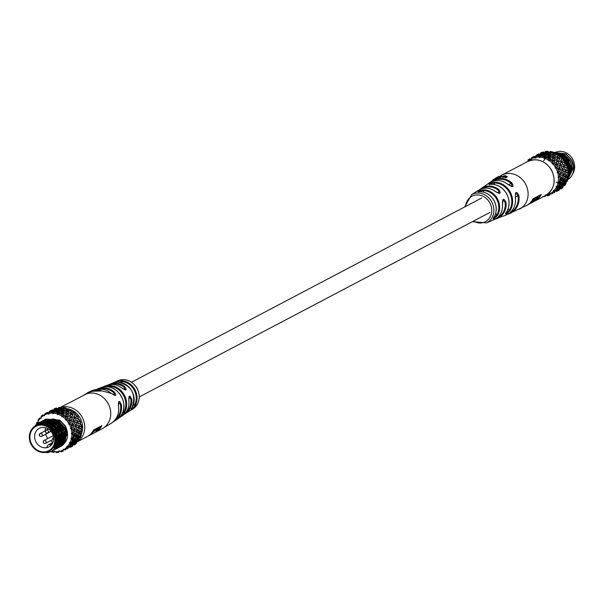 <?xml version="1.0" encoding="UTF-8"?>
<svg xmlns="http://www.w3.org/2000/svg" width="604" height="604" viewBox="0 0 604 604"><rect width="100%" height="100%" fill="white"/><g stroke="black" fill="none" stroke-linecap="round" stroke-linejoin="round"><path stroke-width="0.91" d="M90.479 391.86L60.415 407.36M90.653 391.785L91.551 391.483M93.643 390.939L92.487 391.452A19.041 16.791 -117.7 0 0 91.634 391.626L91.385 391.181A19.041 16.791 -117.7 0 1 92.238 391.007L95.379 389.648A18.784 16.572 -117.7 0 0 94.526 389.822L92.427 390.478A18.784 16.572 -117.7 0 0 92.133 390.592A18.784 16.572 -117.7 0 0 91.793 390.743M94.481 390.577L95.628 390.093L95.379 389.648M96.202 389.663L97.833 389.55L99.539 390.327L93.529 390.75L100.634 390.561L98.346 389.414L96.353 389.542L96.459 390.109L98.09 389.995L99.796 390.773M93.529 390.75L93.786 391.196L100.883 391.007L100.951 390.343M121.751 387.964L125.353 389.942L123.941 387.126L124.522 386.484C127.459 390.592 126.508 391.082 121.683 387.972L121.751 387.964C116.934 384.438 111.989 383.563 106.893 385.344L97.954 388.787A18.218 16.066 62.3 0 1 114.209 391.875C116.995 396.058 116.036 396.564 111.325 393.385L111.4 393.453M117.735 382.083L117.644 382.083C113.975 382.204 115.1 381.736 121.004 380.686L121.404 382.551M105.27 386.756L105.187 386.764C101.638 387.058 102.778 386.636 108.622 385.488L108.841 386.998M84.394 394.744A19.177 16.912 -117.7 0 1 107.988 403.291A19.177 16.912 -117.7 0 1 102.25 428.681L95.296 432.343A19.177 16.912 62.3 0 0 101.85 425.624L93.695 429.912A19.177 16.912 -117.7 0 1 87.142 436.632L78.271 441.298M95.296 432.343A19.177 16.912 62.3 0 1 94.594 432.683M108.622 385.488A17.456 15.394 62.3 0 1 124.175 394.835A17.456 15.394 62.3 0 1 124.19 413.106C120.181 417.515 119.192 418.21 121.215 415.205A17.878 15.772 -117.7 0 0 121.298 396.33A17.878 15.772 -117.7 0 0 105.187 386.764M121.004 380.686A16.097 14.194 62.3 0 1 134.752 389.323A16.097 14.194 62.3 0 1 135.077 405.661C131.128 410.169 130.117 410.826 132.042 407.64A16.391 14.458 -117.7 0 0 131.778 390.871A16.391 14.458 -117.7 0 0 117.644 382.083M118.475 406.069C118.218 400.444 119.177 399.946 121.359 404.574L120.506 404.756L118.633 402.083L118.475 406.069A18.596 16.399 -117.7 0 1 111.687 422.989L102.25 428.681M128.848 400.694C128.705 395.001 129.656 394.51 131.702 399.221L130.841 399.38L129.075 396.647L128.848 400.694A17.101 15.085 -117.7 0 1 122.733 415.461L114.835 420.875A18.218 16.066 62.3 0 1 113.22 421.826L114.835 420.875A18.218 16.066 62.3 0 0 121.359 404.574M111.325 393.385A18.596 16.399 -117.7 0 0 96.542 389.512L111.393 393.378L114.911 395.378L113.605 392.509L114.209 391.875M135.077 405.661L134.299 405.443A15.455 13.635 -117.7 0 0 133.99 389.746A15.455 13.635 -117.7 0 0 120.785 381.456M124.19 413.106L123.42 412.872A16.814 14.828 -117.7 0 0 123.405 395.265A16.814 14.828 -117.7 0 0 108.418 386.258M118.46 405.986L118.52 406.016C119.388 413.423 117.116 419.078 111.687 422.989M100.966 426.084A19.177 16.912 62.3 0 1 98.965 428.742M92.276 432.215A19.177 16.912 -117.7 0 0 93.25 431.037L98.656 428.198L98.973 428.749L93.567 431.596L93.25 431.037M91.129 434.518A19.177 16.912 -117.7 0 0 91.74 434.216A19.177 16.912 -117.7 0 0 93.039 433.438L91.838 434.072A19.177 16.912 62.3 0 1 90.532 434.85L88.516 435.907A19.177 16.912 -117.7 0 0 93.567 431.596M87.814 436.254A19.177 16.912 -117.7 0 0 88.516 435.907M98.973 428.749A19.177 16.912 62.3 0 1 93.922 433.068L91.74 434.216M98.09 389.995L97.833 389.55M95.326 391.166L95.077 390.72M100.883 391.007L100.634 390.561L100.951 390.131L101.2 390.577M92.487 391.452L92.238 391.007M91.204 391.596L90.947 391.15L92.714 390.592A18.943 16.708 -117.7 0 0 92.714 390.592L91.385 391.181M90.23 391.415L92.133 390.592M90.404 391.339L90.947 391.15M88.569 392.706L88.358 392.328A18.966 16.731 -117.7 0 0 87.905 392.6M88.358 392.328L90.479 391.415M87.263 393.31L87.799 392.57L88.018 392.962M86.568 393.544L87.15 393.287M40.498 424.484L44.364 424.189A13.741 12.118 62.3 0 1 54.783 431.483A13.741 12.118 62.3 0 1 52.556 448.41M54.994 443.638A12.465 10.993 -117.7 0 0 54.337 431.762A12.465 10.993 -117.7 0 0 45.3 425.208M60.355 446.643A15.598 13.756 62.3 0 0 61.125 446.273A15.598 13.756 62.3 0 0 61.517 446.054L61.336 446.152C68.018 441.245 69.332 434.487 65.277 425.888L59.743 420.074L45.761 419.108L45.104 419.478M60.189 446.741L61.17 446.235L67.452 433.627L65.111 425.979L59.577 420.158L45.021 419.523M59.532 447.111L66.289 434.246L63.949 426.59L58.407 420.777L44.424 419.81L43.775 420.18M58.86 447.443L59.841 446.937L66.123 434.329L63.782 426.681L58.241 420.86L44.258 419.901L43.141 420.595M54.662 448.976L55.341 448.84M55.44 448.825L56.089 448.651M56.187 448.621L57.44 448.183M56.904 448.379L58.505 447.639L64.787 435.031L62.446 427.375L56.912 421.562L42.355 420.92M57.606 448.093L58.671 447.556L64.953 434.94L62.612 427.292L57.078 421.471L43.095 420.512L42.439 420.882M54.594 449.044L55.274 448.908M55.364 448.885L56.013 448.712M56.112 448.681L56.738 448.47M54.103 449.527L54.76 449.353M54.851 449.323L55.485 449.119M55.576 449.082L56.187 448.832M56.278 448.795L57.342 448.251L63.624 435.643L61.283 427.994L55.742 422.173L41.759 421.214L41.11 421.584M54.035 449.587L54.685 449.414M54.775 449.384L55.409 449.172M55.492 449.134L56.104 448.885M56.195 448.848L57.176 448.342L63.458 435.733L61.117 428.077L55.576 422.264L41.593 421.305L40.476 421.992M53.514 450.025L54.149 449.814M54.239 449.784L54.858 449.535M54.941 449.497L56.006 448.953L62.288 436.345L59.947 428.697L54.413 422.876L40.43 421.917L39.773 422.287M53.446 450.086L54.073 449.874M54.164 449.837L54.775 449.587M54.858 449.55L55.84 449.044L62.121 436.435L59.781 428.78L54.247 422.966L39.69 422.324M52.91 450.486L54.503 449.746L60.785 437.137L58.445 429.482L52.91 423.668L38.928 422.702L34.798 426.303M53.605 450.199L54.67 449.655L60.959 437.047L58.618 429.391L53.076 423.578L39.094 422.619L38.437 422.989M52.827 450.539L53.439 450.29M52.276 450.901L53.341 450.358L59.622 437.749L57.282 430.093L51.748 424.28L37.758 423.321L32.835 427.934M52.193 450.946L53.175 450.448L59.456 437.84L57.116 430.184L51.582 424.37L37.591 423.404L32.503 428.289M44.938 419.569L44.379 419.923M44.303 419.976L43.767 420.369M43.692 420.429L43.171 420.86M43.103 420.92L42.597 421.388M42.529 421.456L42.053 421.962M41.986 422.037L40.264 424.491M43.058 420.648L42.522 421.041M42.446 421.101L41.933 421.539M41.857 421.6L41.366 422.075M41.299 422.143L39.403 424.582M43.609 420.271L43.05 420.626M42.975 420.678L42.431 421.071M42.355 421.131L41.842 421.562M41.767 421.622L41.268 422.09M41.2 422.158L39.275 424.604M42.355 420.935L41.804 421.298M41.729 421.35L41.193 421.743M41.117 421.803L40.604 422.241M40.528 422.302L38.399 424.771M42.272 420.973L41.714 421.328M41.638 421.381L41.102 421.773M41.027 421.834L40.506 422.264M40.43 422.324L38.271 424.801M40.944 421.675L39.856 422.445M39.781 422.506L37.342 425.073M40.302 422.083L39.766 422.475M39.69 422.536L37.206 425.118M39.69 422.332L39.139 422.694M39.064 422.747L36.187 425.533M39.607 422.37L39.049 422.732M38.973 422.785L36.029 425.609M38.271 423.072L34.602 426.439M60.528 446.507L60.143 446.552M57.35 446.424L56.466 446.439M59.298 445.669L59.743 445.186L59.124 445.178M59.003 445.178L58.173 445.163M58.052 445.163L57.033 445.148M59.29 447.051L59.547 446.62M59.464 446.628L58.83 446.696M58.731 446.703L58.022 446.786M57.916 446.794L57.146 446.877M57.033 446.892L56.18 446.983M47.995 412.66L48.901 412.932M48.033 412.638L48.864 413.045M66.123 408.025L63.428 407.481L63.579 408.281L65.836 407.994A20.77 18.324 -117.7 0 0 63.45 407.519L62.642 408.742L61.102 407.338L58.55 407.541L58.656 407.979L60.906 407.368A20.77 18.324 -117.7 0 0 58.558 407.557L58.165 409.104L56.195 408.085L53.96 409.059L56.127 408.115A20.77 18.324 -117.7 0 0 53.96 408.961L53.937 409.754M49.573 411.264L52.314 409.822L53.794 411.498L51.899 410.146L49.362 411.475L51.899 410.146M53.454 410.32L52.314 409.822M47.459 412.472L48.841 413.091M47.512 412.441L48.765 413.279M56.625 408.614L56.776 408.077L54.013 409.535L56.625 408.614L58.022 410.531L58.656 407.979M58.754 408.44L58.867 409.135L61.525 408.606L61.631 407.685L58.754 408.44L58.022 410.531L58.165 409.104L56.776 408.077M51.831 410.395L53.552 412.253L51.838 410.675L49.083 412.124L51.906 411.09L51.838 410.675M53.711 411.498L54.013 409.535M53.975 409.218L53.741 411.339M44.605 414.193L47.384 412.419L49.083 413.982L47.301 412.562L45.164 413.589A20.77 18.324 62.3 0 1 47.331 412.743L47.301 412.562M48.75 413.332L47.384 412.419M61.525 408.606L62.446 410.796L63.579 408.281M63.677 409.036L63.775 410.124L66.395 409.973L66.538 408.674L63.677 409.036L62.446 410.796L62.642 408.742L61.631 407.685M56.617 409.678L56.595 409.067L54.043 409.889L54.058 410.403L56.617 409.678L57.878 411.905L58.867 409.135M58.943 409.822L58.981 410.697L61.548 410.343L61.517 409.369L58.943 409.822L57.878 411.905L58.022 410.531L56.595 409.067M51.906 411.09L53.303 413.008L54.058 410.403M53.688 411.603L53.303 413.008L51.997 411.483L49.755 412.185A20.77 18.324 62.3 0 1 52.11 411.996L51.997 411.483M54.043 409.889L53.552 412.253M66.538 408.674L67.18 409.648L68.328 408.855L68.395 409.935L70.57 409.965A20.77 18.324 -117.7 0 0 68.328 408.855L70.902 410.063L71.461 411.769L71.174 410.969L68.426 410.977L68.411 412.419L70.895 412.615L71.174 410.969M66.395 409.973L66.78 412.283L68.395 409.935M66.123 408.017L67.18 409.648L66.78 412.283L66.327 411.022L63.82 411.12L63.797 412.351L66.281 412.343L66.327 411.022M61.548 410.343L62.257 412.781L63.775 410.124M63.82 411.12L62.257 412.781L62.446 410.796L61.517 409.369M56.814 411.09L56.693 410.282L54.035 410.924L53.93 411.732L56.814 411.09L57.735 413.279L58.981 410.697M58.965 411.52L58.845 412.721L61.676 412.456L61.6 411.264L58.965 411.52L57.735 413.279L57.878 411.905L56.693 410.282M70.895 412.615L70.713 414.895L71.461 411.769L72.019 411.452L72.842 411.467L72.774 412.834L74.798 413.144A20.77 18.324 -117.7 0 0 72.842 411.467L75.115 413.302L75.334 414.276L75.198 414.956L75.221 414.419L72.669 414.125L72.457 415.877L74.722 416.352L75.183 414.571M72.669 414.125L70.713 414.895L72.774 412.834M66.281 412.343L66.387 414.827L68.411 412.419M68.426 410.977L66.78 412.283L66.387 414.827L66.244 413.566L63.714 413.461L63.48 415.016L66.183 415.099L66.221 414.095M61.676 412.456L62.061 414.767L63.797 412.351M63.714 413.461L62.061 414.767L62.257 412.781L61.6 411.264M74.753 416.239L75.198 414.956L75.832 414.812L76.685 415.182L76.421 416.783L78.226 417.304A20.77 18.324 -117.7 0 0 76.685 415.182L78.49 417.5L78.127 418.995L79.607 419.75L79.079 421.509L80.619 422.166A20.77 18.324 -117.7 0 0 79.607 419.75L80.808 422.362L80.068 423.608L80.498 423.789L78.535 423.125L77.742 425.239L79.381 426.046L80.498 423.789M74.722 416.352L73.99 418.444L76.421 416.783M70.494 415.544L70.713 413.921L68.343 413.71L68.177 415.25L70.494 415.544L70.185 416.994M70.215 417.002L70.713 413.921M72.208 417.402L71.823 419.199L73.899 419.72L74.352 417.87L72.208 417.402L69.996 417.908L72.457 415.877M66.183 415.099L66.085 416.337L64.039 416.096A20.77 18.324 62.3 0 1 66.002 417.772L66.115 416.337M68.343 413.71L66.387 414.827L66.078 416.881M67.958 416.609L67.527 418.466L70.011 418.836L70.29 417.017L67.958 416.609L66.002 417.372L68.177 415.25M77.622 420.935L78.407 418.791L76.119 418.27L75.643 420.248L77.622 420.935L76.383 422.687L79.079 421.509M73.899 419.72L72.835 421.803L75.643 420.248M76.119 418.27L73.99 418.444M70.011 418.836L69.279 420.92L71.823 419.199M79.63 423.495L80.717 423.827L81.397 424.846L80.574 426.688L81.819 427.406A20.77 18.324 -117.7 0 0 81.397 424.846L81.933 427.572L80.868 428.478L81.374 429.066L79.766 428.357L78.611 430.516L79.894 431.331L81.374 429.066M79.381 426.046L77.735 427.345L80.574 426.688M76.263 424.597L77.018 422.589L75.153 421.947L74.481 423.925L76.263 424.597L74.7 426.258L77.742 425.239M78.535 423.125L76.383 422.687M72.903 423.412L73.469 421.388L71.4 420.754L70.706 422.845L72.903 423.412L71.672 425.171L74.481 423.925M75.153 421.947L72.835 421.803M79.766 428.357L77.735 427.345L81.465 428.87L81.94 430.139L80.808 431.966L81.736 432.66A20.77 18.324 -117.7 0 0 81.94 430.139L81.797 432.766L80.491 433.272L80.959 434.261L79.713 433.612L78.195 435.718L79.124 436.443L80.959 434.261M79.894 431.331L77.939 432.102L80.808 431.966M77.433 429.844L78.512 427.768L76.972 427.043L75.983 429.104L77.433 429.844L75.477 430.962L78.611 430.516M77.282 427.187L78.512 427.768M74.669 428.523L75.568 426.386L73.824 425.601L72.805 427.836L74.669 428.523L73.016 429.829L75.983 429.104M76.972 427.043L75.508 426.537M79.713 433.612L77.939 432.102L80.981 433.808L81.193 435.257L79.758 436.994L80.385 437.568A20.77 18.324 -117.7 0 0 81.193 435.257L81.336 434.986M79.124 436.443L76.995 436.616L79.758 436.994M77.32 435.091L78.746 433.053L77.546 432.328L76.21 434.389L77.32 435.091L75.115 435.597L78.195 435.718M77.546 432.328L75.477 430.962L77.939 432.102L78.746 433.053M75.183 433.815L76.436 431.656L75.047 430.833L73.673 433.113L75.183 433.815L73.227 434.578L76.21 434.389M73.899 430.237L76.436 431.656M78.392 438.534L76.527 440.482L77.116 441.033L79.29 439.025L76.995 436.616L79.305 438.315L79.215 439.855L77.493 441.418L77.848 441.803A20.77 18.324 -117.7 0 0 79.215 439.855L77.856 441.818L76.353 441.373L76.474 443.034L75.885 442.785L73.711 444.491L74.013 444.771L76.474 443.034M77.116 441.033L74.964 440.595L77.493 441.418M81.329 434.986L80.407 437.628L78.95 437.674L79.29 439.025M75.938 439.991L77.697 438.081L76.829 437.455L75.16 439.41L75.938 439.991L73.62 439.848L76.527 440.482M76.829 437.455L75.115 435.597L76.995 436.616L77.697 438.081M74.405 438.927L76.021 436.858L75.002 436.096L73.265 438.308L74.405 438.927L72.284 439.1L75.16 439.41M75.002 436.096L73.227 434.578L75.115 435.597L76.021 436.858M75.885 442.785L74.964 440.595L76.557 442.075L76.134 443.623L74.307 445.065A20.77 18.324 -117.7 0 0 76.134 443.623L74.307 445.072L72.79 444.174L74.179 444.944M74.013 444.771L71.982 443.766L72.118 446.024L69.581 447.36L72.118 446.024M73.378 444.204L75.432 442.506L74.873 442.075L72.895 443.834L73.378 444.204L71.113 443.427L73.711 444.491M74.873 442.075L73.62 439.848L74.964 440.595L75.432 442.506M72.397 443.51L74.352 441.622L73.673 441.018L71.589 443.079L72.397 443.51L70.245 443.079L72.895 443.834M73.673 441.018L72.284 439.1L73.62 439.848L74.352 441.622M69.989 447.458L72.706 446.016L70.019 447.421M72.873 444.121L72.706 446.016M72.903 444.838L72.88 444.219M72.359 446.077L71.982 443.766M69.294 447.254L71.536 445.631L71.166 445.269L68.78 447.088L69.294 447.254M71.816 445.865L71.113 443.427L71.536 445.631M68.426 446.952L67.98 448.228M68.109 446.839L67.754 448.621L67.754 446.077L67.867 448.568M68.071 448.191L68.169 446.862M65.511 449.693L67.338 448.251A20.77 18.324 62.3 0 1 65.511 449.693L63.277 449.172L63.367 450.931A20.77 18.324 62.3 0 1 61.208 451.777L59.162 450.78L58.777 452.336A20.77 18.324 62.3 0 1 56.421 452.524L54.685 451.15L53.877 452.373A20.77 18.324 62.3 0 1 51.499 451.89L53.877 452.373M36.255 424.227A20.77 18.324 62.3 0 1 36.942 422.324L35.998 424.906M36.942 422.324L38.384 422.219L38.112 420.029A20.77 18.324 62.3 0 1 39.479 418.089L40.981 418.512L41.193 416.262A20.77 18.324 62.3 0 1 43.02 414.82L44.537 415.718M39.471 418.066L38.112 420.029M47.331 412.743L48.078 413.619A19.811 17.478 -117.7 0 0 44.424 415.046L44.454 415.763L43.02 414.82L41.193 416.262M44.424 415.046L45.164 413.589M48.078 413.619L48.569 414.155L49.755 412.185M52.11 411.996L53.046 413.793L54.654 412.147A20.77 18.324 62.3 0 1 57.04 412.623L56.919 411.785L54.654 412.147M57.04 412.623L57.584 414.699L59.532 413.483A20.77 18.324 62.3 0 1 61.774 414.593L61.736 413.438L59.532 413.483M61.774 414.593L61.865 416.82L64.039 416.096M66.002 417.772L65.594 420.006L67.89 419.81A20.77 18.324 62.3 0 1 69.43 421.932L69.754 420.286L67.89 419.81M69.43 421.932L68.531 424.046L70.811 424.378A20.77 18.324 62.3 0 1 71.823 426.794L72.42 425.012L70.811 424.378M71.823 426.794L70.472 428.651L72.601 429.474A20.77 18.324 62.3 0 1 73.024 432.034L73.915 430.191L72.601 429.474M73.024 432.034L71.272 433.521L73.144 434.767A20.77 18.324 62.3 0 1 72.941 437.288L74.149 435.469L73.144 434.767M72.941 437.288L70.895 438.323L72.397 439.886A20.77 18.324 62.3 0 1 71.589 442.196L73.099 440.497L72.397 439.886M71.589 442.196L69.354 442.724L70.419 444.484A20.77 18.324 62.3 0 1 69.052 446.431L70.834 444.921L70.419 444.484M69.052 446.431L66.757 446.424L67.338 448.251M61.208 451.777L63.367 450.931M52.646 418.942L55.417 419.418M56.972 419.946L64.998 427.775L66.402 432.464L65.474 440.15M51.574 451.294L55.953 447.383C60.098 437.107 57.063 429.519 46.84 424.627L44.364 424.189M44.273 452.517L44.779 452.577M64.756 441.577L61.85 444.891M44.364 452.517L43.616 452.532M55.953 447.383A15.598 13.756 62.3 0 1 51.529 451.316A15.598 13.756 62.3 0 1 46.697 452.698M56.421 452.524L58.777 452.336M63.397 450.139L63.375 450.878M67.648 448.561L67.263 446.25L67.52 448.447M64.62 449.837L65.013 450.063M71.166 445.269L70.245 443.079L70.834 444.921M67.776 446.726L68.78 447.088M73.265 438.308L70.895 438.323L72.284 439.1L73.099 440.497M72.518 444.038L69.354 442.724L71.589 443.079M73.673 433.113L71.272 433.521L74.149 435.469M75.047 430.833L73.884 430.259M70.472 428.651L72.805 427.836M73.824 425.601L71.672 425.171M68.531 424.046L70.706 422.845M71.4 420.754L69.279 420.92M65.594 420.006L67.527 418.466M63.48 415.016L61.865 416.82L61.736 413.438M58.845 412.721L57.584 414.699L57.735 413.279L56.919 411.785M54.035 410.924L53.046 413.793L53.93 411.732M48.886 413L49.083 412.124M42.288 424.204L43.843 422.279M53.273 435.733A1.601 1.412 -117.7 0 0 52.827 435.869L44.032 440.497A1.601 1.412 62.3 0 1 45.519 443.328L53.658 439.048M54.926 443.887L55.417 442.188A12.654 11.159 -117.7 0 0 54.081 431.89A12.654 11.159 -117.7 0 0 46.734 425.684L45.051 425.125A14.383 12.684 -117.7 0 0 31.634 429.399A14.383 12.684 -117.7 0 0 31.4 444.816A14.383 12.684 -117.7 0 0 44.228 452.524A14.383 12.684 -117.7 0 0 54.926 443.887A14.383 12.684 -117.7 0 0 53.401 432.177A14.383 12.684 -117.7 0 0 45.051 425.125M52.918 432.464A13.741 12.118 -117.7 0 0 35.659 426.53A13.741 12.118 -117.7 0 0 31.891 444.536A13.741 12.118 -117.7 0 0 49.15 450.471A13.741 12.118 -117.7 0 0 52.918 432.464M52.155 432.985A10.479 9.249 -117.7 0 0 39.252 428.311A10.479 9.249 -117.7 0 0 36.119 442.196A10.479 9.249 -117.7 0 0 45.927 447.775A10.479 9.249 -117.7 0 0 51.891 444.355A10.479 9.249 -117.7 0 0 52.155 432.985M47.897 438.459A10.479 9.249 62.3 0 1 46.644 436.654A10.479 9.249 62.3 0 1 45.625 434.246M45.141 430.894A10.479 9.249 62.3 0 1 45.662 427.715M53.137 441.917A10.479 9.249 62.3 0 1 50.472 440.716M52.352 437.983A1.601 1.412 -117.7 0 0 53.658 438.844M49.588 431.868A1.601 1.412 -117.7 0 0 50.925 431.203M51.891 444.355A1.601 1.412 62.3 0 1 50.721 444.876L49.007 444.695A1.601 1.412 -117.7 0 0 47.701 445.442L46.969 447.028A1.601 1.412 62.3 0 1 45.927 447.775L46.78 447.33M499.131 176.481L499.1 176.428A18.966 16.731 62.3 0 0 498.474 176.662L496.526 177.893L496.775 178.339A18.784 16.572 62.3 0 1 497.568 178.052L500.369 176.67M500.308 176.557L500.12 176.225L500.588 176.376L499.493 177.078L499.742 177.523A18.784 16.572 62.3 0 1 500.625 177.402L502.007 176.436L501.75 175.953L499.1 176.428M500.625 177.402L500.376 176.957L501.509 176.232L501.758 176.678L500.935 176.421M497.054 177.297L497.251 177.198A18.966 16.731 62.3 0 0 496.526 177.591L494.578 178.822L494.827 179.267A18.784 16.572 62.3 0 1 495.559 178.875L496.677 178.165M479.878 189.482A17.101 15.085 62.3 0 1 481.267 188.395A17.101 15.085 62.3 0 1 498.813 189.565C501.471 193.816 500.286 194.443 495.257 191.445A16.693 14.723 -117.7 0 0 478.383 190.358L471.686 194.594A15.991 14.103 62.3 0 1 491.581 201.6A15.991 14.103 62.3 0 1 486.575 222.884L493.853 219.765A16.693 14.723 -117.7 0 0 502.437 204.182C502.49 198.361 503.676 197.727 505.978 202.287A17.101 15.085 62.3 0 1 497.107 218.505A17.101 15.085 62.3 0 1 495.416 219.026L506.046 215.069A18.218 16.066 -117.7 0 0 515.34 197.304C515.265 191.559 516.435 190.94 518.851 195.432A18.596 16.399 62.3 0 1 509.572 213.657A18.596 16.399 62.3 0 1 507.753 214.261L526.56 205.451A19.177 16.912 -117.7 0 0 533.121 198.739L541.275 194.443A19.177 16.912 62.3 0 1 534.714 201.162A19.177 16.912 62.3 0 1 534.019 201.509M494.819 179.245L490.78 182.023A18.596 16.399 62.3 0 1 492.313 180.868A18.596 16.399 62.3 0 1 511.709 182.748C514.253 187.059 513.083 187.678 508.183 184.605A18.218 16.066 -117.7 0 0 489.164 182.974C495.423 179.222 501.796 179.758 508.281 184.59L508.183 184.605M505.193 177.365L502.135 177.153L501.984 176.549L504.793 177.123A18.784 16.572 62.3 0 1 505.812 177.334L507.013 176.391M504.793 177.123L505.042 177.568A18.784 16.572 62.3 0 1 506.061 177.78L507.284 176.61M491.12 184.326L490.976 184.333C487.239 184.379 488.221 183.676 493.936 182.242L493.778 182.997L490.237 183.827M480.263 191.755L480.127 191.755C476.329 191.695 477.334 191.038 483.155 189.784L482.958 190.547L479.501 191.181M506.628 211.823L506.605 211.906C509.935 206.198 509.935 200.105 506.613 193.642C502.8 187.444 497.613 184.333 491.044 184.303L489.27 184.575M494.276 216.602L494.261 216.677C497.016 211.506 496.911 206.062 493.951 200.347C490.599 194.858 486.009 191.989 480.195 191.732L478.353 191.951M483.155 189.784A16.391 14.458 62.3 0 1 497.296 198.58A16.391 14.458 62.3 0 1 497.553 215.341C493.476 219.667 492.358 220.128 494.2 216.73A16.097 14.194 -117.7 0 0 493.876 200.385A16.097 14.194 -117.7 0 0 480.127 191.755M493.936 182.242A17.878 15.772 62.3 0 1 510.055 191.808A17.878 15.772 62.3 0 1 509.965 210.683C505.782 214.828 504.642 215.251 506.545 211.951A17.456 15.394 -117.7 0 0 506.529 193.68A17.456 15.394 -117.7 0 0 490.976 184.333M493.287 218.293L496.798 215.099A15.749 13.892 -117.7 0 0 496.548 198.995A15.749 13.892 -117.7 0 0 482.958 190.547L483.932 192.261M505.608 213.446L509.232 210.426A17.244 15.206 -117.7 0 0 509.315 192.223A17.244 15.206 -117.7 0 0 493.778 182.997L494.691 184.613M497.296 217.757A16.467 14.526 -117.7 0 0 505.155 202.438L503.026 199.909L502.505 204.114C502.936 211.694 500.052 216.912 493.853 219.765M515.393 197.115L518.028 195.605L515.839 193.114C515.491 192.268 515.348 193.642 515.408 197.236L515.325 197.191M495.363 191.521L499.312 193.197L498.255 190.192A16.467 14.526 -117.7 0 0 481.984 188.652M508.281 184.688L512.116 186.41L511.127 183.359A17.954 15.84 -117.7 0 0 493.106 181.109M497.553 215.341L496.798 215.099L495.71 213.174M493.174 218.233L494.2 216.73M509.965 210.683L509.232 210.426L508.198 208.599M505.503 213.378L506.545 211.951M505.155 202.438L505.978 202.287M515.34 197.304L515.408 197.236C516.194 205.843 513.075 211.785 506.046 215.069M509.814 212.872A17.954 15.84 -117.7 0 0 518.028 195.605L518.851 195.432M498.813 189.565L498.255 190.192M478.383 190.358C483.864 187.036 489.527 187.391 495.356 191.423L495.257 191.445M511.709 182.748L508.576 184.824M540.391 194.911A19.177 16.912 62.3 0 1 538.277 197.682L537.983 197.153L535.959 198.21A19.177 16.912 -117.7 0 1 535.023 199.32M531.686 201.049A19.177 16.912 -117.7 0 0 532.577 199.992L534.759 198.844L535.069 199.403A19.177 16.912 62.3 0 1 530.116 203.578L527.934 204.726A19.177 16.912 -117.7 0 0 532.887 200.551L532.577 199.992M530.478 203.382L530.946 203.11M530.961 203.133A19.177 16.912 -117.7 0 0 531.324 202.944A19.177 16.912 -117.7 0 0 536.276 198.769L535.959 198.21M536.276 198.769L538.292 197.704A19.177 16.912 62.3 0 1 533.34 201.887L531.324 202.944M527.239 205.073A19.177 16.912 -117.7 0 0 527.934 204.726M532.887 200.551L535.069 199.403M493.702 179.962L493.453 179.524L494.193 179.245M493.015 180.437L492.781 180.022A18.784 16.572 62.3 0 1 493.453 179.524M492.358 180.845L492.932 180.286M491.233 181.653L492.313 180.77M490.622 182.106A18.784 16.572 62.3 0 1 491.15 181.517M495.559 178.875L495.303 178.429L497.251 177.198M494.578 178.822A18.784 16.572 62.3 0 1 495.303 178.429M499.493 177.078A18.784 16.572 62.3 0 1 500.376 176.957M498.73 177.312L498.474 176.866L500.588 176.376M497.568 178.052L497.319 177.606L498.474 176.866M496.526 177.893A18.784 16.572 62.3 0 1 497.319 177.606M507.111 176.98L505.548 175.673L503.585 175.885L505.827 176.285L501.984 176.549M503.072 176.693L505.556 176.481L503.54 176.753M503.23 177.38L502.981 176.934M506.061 177.78L505.812 177.334M506.409 177.44L506.16 176.995M562.309 153.446L557.681 152.993M557.258 153.038L556.103 153.242M557.96 154.458A12.465 10.993 62.3 0 1 558.7 154.473M559.206 154.518A12.465 10.993 62.3 0 1 565.857 157.569M564.317 160.219L565.91 162.506L568.039 168.305M568.251 172.027L568.175 172.857M566.386 177.576L564.868 179.682L565.789 180.407L567.632 178.225L564.612 176.066L567.481 175.93L568.409 176.625A20.77 18.324 -117.7 0 0 568.613 174.103L566.997 177.161M562.007 157.659L566.076 162.416L568.424 170.102M568.417 171.891L568.319 172.978M557.847 154.186L561.712 155.991L567.247 161.804L569.587 169.46L568.575 175.892M568.062 177.017L567.647 177.765L567.164 177.236L568.47 176.73L568.704 173.763L567.541 172.442L568.492 171.37A20.77 18.324 -117.7 0 0 568.07 168.81L567.247 170.653L568.606 171.536L568.1 168.463L566.741 167.572L567.292 166.13A20.77 18.324 -117.7 0 0 566.28 163.714L565.752 165.466L567.481 166.327L566.25 163.397L564.997 162.974M557.401 153.929L561.879 155.9L567.413 161.721L569.753 169.369L568.523 176.315M568.213 176.957L567.715 177.84M555.28 152.865L563.041 155.288L568.575 161.102L570.916 168.758L568.017 178.459M553.634 152.872L563.207 155.198L568.749 161.019L571.082 168.667L568.032 178.558M553.453 152.495L564.378 154.586L569.912 160.4L572.252 168.055L567.911 179.267M553.423 152.45L564.544 154.496L570.078 160.317L572.418 167.965L567.888 179.343M562.037 157.916L562.958 158.746M558.111 155.319L558.534 155.507M564.8 162.959L565.163 161.464L563.298 158.897L563.087 160.747L564.899 161.268A20.77 18.324 -117.7 0 0 563.358 159.146L561.863 158.92L561.788 157.267L559.44 155.266L559.447 156.798L561.471 157.108A20.77 18.324 -117.7 0 0 559.508 155.432L558.134 155.734L557.575 154.028L554.94 152.721L555.068 153.899L557.243 153.929A20.77 18.324 -117.7 0 0 555 152.82L553.853 153.612L553.649 152.91L554.585 152.872M553.249 152.246L565.706 153.884L571.248 159.705L573.589 167.353L567.79 179.667M553.226 152.231L565.873 153.801L571.414 159.615C574.57 165.504 574.57 171.03 571.414 176.202A15.598 13.756 -117.7 0 1 567.79 179.675M562.792 162.234L562.316 164.213L564.295 164.9L565.072 162.755L560.663 162.408L563.087 160.747M558.073 164.711L557.379 166.81L559.576 167.376L560.142 165.353L558.073 164.711L555.952 164.884L558.489 163.163L560.572 163.684L561.025 161.834L558.881 161.366L558.489 163.163M558.262 186.16L559.765 184.462L559.07 183.85A20.77 18.324 62.3 0 1 558.262 186.16L556.02 186.689L559.07 187.474L561.025 185.587L560.346 184.975L558.262 187.044M560.346 184.975L558.949 183.065L559.765 184.462M560.051 188.169L562.105 186.47L561.546 186.04L559.568 187.799L560.051 188.169L557.786 187.383L560.678 188.735L563.147 186.998L562.551 186.749L560.384 188.456M559.07 187.474L556.918 187.044L559.568 187.799M561.546 186.04L560.293 183.812L561.025 185.587M562.551 186.749L561.637 184.56L562.105 186.47M559.614 181.253L560.822 179.433L559.81 178.731A20.77 18.324 62.3 0 1 559.614 181.253L557.567 182.287L559.931 182.272L561.078 182.891L562.694 180.822L561.667 180.06L559.931 182.272M561.667 180.06L560.822 179.433M563.502 181.419L561.833 183.374L562.611 183.956L564.362 182.046L561.78 179.562L562.694 180.822M561.078 182.891L558.949 183.065L561.833 183.374M565.065 182.499L563.2 184.447L563.789 184.99L565.963 182.989L563.668 180.581L564.362 182.046M562.611 183.956L560.293 183.812L563.2 184.447M559.697 175.998L560.587 174.156L559.274 173.439A20.77 18.324 62.3 0 1 559.697 175.998L557.945 177.485L560.346 177.078L561.848 177.78L563.109 175.621L561.72 174.798L560.346 177.078M561.72 174.798L563.109 175.621M564.212 176.292L562.883 178.354L563.993 179.056L565.419 177.017L562.15 174.926L565.284 174.481L566.567 175.296L568.047 173.031L566.439 172.321L565.284 174.481M561.848 177.78L559.9 178.542L562.883 178.354M563.993 179.056L561.78 179.562L564.868 179.682M566.567 175.296L564.612 176.066L565.419 177.017M558.496 170.758L559.093 168.977L557.477 168.342A20.77 18.324 62.3 0 1 558.496 170.758L557.145 172.616L559.478 171.8L561.342 172.487L562.233 170.351L560.497 169.565L559.478 171.8M560.497 169.565L558.345 169.135L561.154 167.889L562.936 168.561L563.691 166.553L561.826 165.911L561.154 167.889M563.645 171.007L562.649 173.069L564.106 173.809L565.185 171.732L562.173 170.502M561.342 172.487L559.689 173.793L562.649 173.069M566.439 172.321L565.185 171.732M564.106 173.809L562.15 174.926L567.164 177.236L567.632 178.225M556.103 165.896L556.427 164.25L554.563 163.775A20.77 18.324 62.3 0 1 556.103 165.896L555.204 168.01L557.379 166.81M561.826 165.911L559.5 165.768L562.316 164.213M559.576 167.376L558.345 169.135M565.208 167.089L564.408 169.203L566.054 170.011L567.171 167.753L563.056 166.651L565.752 165.466M562.936 168.561L561.373 170.222L564.408 169.203M552.675 161.736L552.781 160.302L550.712 160.06A20.77 18.324 62.3 0 1 552.675 161.736L552.267 163.971L554.2 162.431L556.684 162.801L556.956 160.981L554.623 160.573L554.2 162.431M554.623 160.573L552.675 161.336L554.85 159.214L557.16 159.509L557.379 157.886L555.016 157.674L554.85 159.214M558.881 161.366L556.669 161.872L559.13 159.833L561.395 160.317L561.894 158.384L559.342 158.089L559.13 159.833M556.684 162.801L555.952 164.884M560.572 163.684L559.5 165.768M548.447 158.558L548.402 157.402L546.197 157.448A20.77 18.324 62.3 0 1 548.447 158.558L548.538 160.785L550.153 158.98L552.856 159.063L552.909 157.531L550.38 157.425L550.153 158.98M552.894 158.059L553.06 158.792L555.084 156.383L557.567 156.579L557.847 154.934L555.099 154.941L555.084 156.383M550.38 157.425L548.734 158.731L548.402 157.402M552.411 163.291A19.811 17.478 -117.7 0 0 549.096 160.46L548.538 160.785L548.734 158.731L550.471 156.315L552.954 156.308L553 154.986L550.486 155.085L550.471 156.315M555.016 157.674L553.06 158.792L553.445 156.247L553 154.986M552.751 160.845L552.954 156.308M552.856 159.063L552.751 160.302M561.856 158.527L561.426 160.196M559.342 158.089L557.386 158.86L557.379 157.886M556.88 160.966L557.386 158.86L559.447 156.798M557.16 159.509L556.858 160.958M543.706 156.587L543.592 155.749L541.327 156.111A20.77 18.324 62.3 0 1 543.706 156.587L544.257 158.663L545.51 156.685L548.349 156.421L548.273 155.228L545.639 155.485L545.51 156.685M545.639 155.485L544.4 157.244L543.592 155.749M548.5 160.068A19.811 17.478 -117.7 0 0 544.702 158.188L544.257 158.663L544.4 157.244L545.654 154.662L548.221 154.307L548.19 153.325L545.608 153.778L545.654 154.662M550.486 155.085L548.923 156.746L548.273 155.228M548.349 156.421L548.734 158.731L548.923 156.746L550.448 154.088L553.068 153.937L553.211 152.631L550.35 153.001L550.448 154.088M555.099 154.941L553.445 156.247L555.068 153.899M538.783 155.953L538.67 155.447L536.428 156.149A20.77 18.324 62.3 0 1 538.783 155.953L539.719 157.757L540.603 155.696L543.487 155.054L543.366 154.246L540.708 154.881L540.603 155.696M540.708 154.881L539.976 156.972L538.67 155.447M544.053 157.961A19.811 17.478 -117.7 0 0 540.029 157.153L540.731 154.36L543.29 153.643L543.26 153.031L540.716 153.846L540.731 154.36M545.608 153.778L544.544 155.87L543.366 154.246M543.487 155.054L544.4 157.244L545.54 153.099L548.198 152.57L548.296 151.649L545.42 152.404L545.54 153.099M550.35 153.001L549.119 154.76L548.19 153.325M548.221 154.307L548.923 156.746L550.252 152.246L552.501 151.959A20.77 18.324 -117.7 0 0 550.123 151.483L550.252 152.246M533.996 156.708L531.837 157.553A20.77 18.324 62.3 0 1 533.996 156.708L535.242 158.12L536.428 156.149M535.937 155.666L538.579 155.054L538.511 154.639L535.937 155.666M535.559 156.965L535.748 156.089M531.278 158.157L533.981 156.428L535.756 157.938L533.974 156.527M540.716 153.846L540.218 156.217L538.511 154.639M538.579 155.054L539.976 156.972L540.361 155.568M545.42 152.404L544.687 154.488L543.26 153.031M543.29 153.643L544.544 155.87L545.329 151.944L547.579 151.325A20.77 18.324 -117.7 0 0 545.223 151.521L545.329 151.944M531.21 159.683L529.693 158.784L527.866 160.226A20.77 18.324 62.3 0 1 529.693 158.784L531.127 159.728L531.837 157.553M536.133 155.288L538.564 154.111L536.133 155.288M535.423 157.297L534.049 156.383M540.648 153.182L543.298 152.578L543.449 152.042L540.648 153.182L540.406 155.303L540.686 153.492M536.246 155.228L538.692 153.952L540.467 155.462L538.564 154.111M538.504 154.36L540.218 156.217M525.774 162.536A20.77 18.324 62.3 0 1 526.152 162.053L525.729 162.552M534.132 156.436L535.514 157.055M534.185 156.406L535.438 157.236M534.668 156.625L535.574 156.897M550.04 194.79L550.04 194.896A20.77 18.324 62.3 0 1 547.873 195.741L550.04 194.79M550.063 194.095L550.04 194.843M547.873 195.741L546.175 195.115M552.184 193.657L554.011 192.215A20.77 18.324 62.3 0 1 552.184 193.657L549.95 193.137L550.04 194.896M554.774 190.804L554.427 192.585M554.313 192.525L553.936 190.215L554.185 192.412M551.293 193.801L551.686 194.027M554.532 192.533L554.427 190.041L554.442 192.578M555.099 190.917L554.646 192.185M554.736 192.148L554.842 190.826M557.839 189.233L555.446 191.053L555.967 191.219L558.209 189.596L556.918 187.044L557.092 188.448A20.77 18.324 62.3 0 1 555.725 190.396L557.507 188.886M556.661 191.423L559.38 189.981L556.692 191.385M558.489 189.83L556.254 191.325L558.783 189.988L557.786 187.383L558.209 189.596M559.032 190.041L558.647 187.731L558.783 189.988M554.442 190.69L555.446 191.053M555.725 190.396L553.423 190.388L554.011 192.215M567.654 177.772L567.866 179.222L566.431 180.958L567.058 181.532A20.77 18.324 -117.7 0 0 567.866 179.222L567.081 181.593L565.616 181.638L565.963 182.989M559.191 188.003L556.02 186.689L557.092 188.448M563.789 184.99L561.637 184.56L557.567 182.287L559.07 183.85M565.789 180.407L563.668 180.581L559.81 178.731M557.145 172.616L559.274 173.439M555.204 168.01L557.477 168.342M552.267 163.971L554.563 163.775M553.649 152.91L552.796 151.982L550.093 151.445L549.315 152.706L547.775 151.302L545.216 151.506L544.838 153.069L542.792 152.08A20.77 18.324 -117.7 0 0 540.633 152.925L542.868 152.049L540.633 152.925L540.603 153.718M549.096 160.46L550.712 160.06M544.702 158.188L546.197 157.448M540.029 157.153L541.327 156.111M566.431 180.958L563.668 180.581L565.978 182.28L566.024 183.646L564.521 185.768A20.77 18.324 -117.7 0 0 565.888 183.82L564.166 185.383L564.521 185.768L563.019 185.337L562.807 187.587L560.98 189.029A20.77 18.324 -117.7 0 0 562.807 187.587L560.98 189.029L559.463 188.138L560.852 188.909M545.835 194.745L545.442 196.3A20.77 18.324 62.3 0 1 543.63 196.474M559.576 188.803L559.553 188.184M538.987 153.786L540.127 154.284M563.147 186.998L563.019 185.337L561.637 184.56L564.166 185.383M560.678 188.735L558.647 187.731M559.546 188.086L559.38 189.981M534.706 156.595L535.537 157.01M543.298 152.578L544.687 154.488L544.838 153.069L543.449 152.042M548.198 152.57L549.119 154.76L549.315 152.706L548.296 151.649M553.068 153.937L553.445 156.247L553.853 153.612L553.211 152.631M557.567 156.579L557.386 158.86L558.134 155.734L557.847 154.934M561.395 160.317L560.663 162.408M564.295 164.9L563.056 166.651M566.054 170.011L564.408 171.31L567.247 170.653M566.295 167.459L567.171 167.753M563.947 171.151L568.047 173.031M558.836 151.408A14.383 12.684 62.3 0 1 572.6 159.033A14.383 12.684 62.3 0 1 572.509 174.246M557.922 154.073A12.654 11.159 62.3 0 1 561.969 154.654M562.928 155.024A12.654 11.159 62.3 0 1 569.278 160.845M553.762 153.31A14.383 12.684 62.3 0 1 554.449 152.88M554.6 152.789A14.383 12.684 62.3 0 1 555.876 152.17M556.095 152.08A14.383 12.684 62.3 0 1 558.345 151.476M121.683 387.972A17.101 15.085 -117.7 0 0 106.893 385.344M108.592 384.823A16.693 14.723 62.3 0 1 110.147 384.084A16.693 14.723 62.3 0 1 124.522 386.484M96.315 389.572A18.596 16.399 -117.7 0 0 95.477 389.814L96.323 389.565M96.263 389.588A18.218 16.066 62.3 0 1 97.954 388.787L96.255 389.588M117.425 380.965C125.255 377.968 131.793 380.354 137.04 388.123C141.102 397.138 139.524 404.182 132.314 409.263A15.991 14.103 -117.7 0 0 136.882 388.206A15.991 14.103 -117.7 0 0 117.425 380.965L108.584 384.823M122.884 411.92L123.42 412.872M133.567 404.136L134.299 405.443M62.793 441.856A17.576 15.5 -117.7 0 0 63.503 442.105M63.609 442.143A17.576 15.5 -117.7 0 0 64.266 442.339M81.268 434.261A17.576 15.5 -117.7 0 0 80.105 418.013A17.576 15.5 -117.7 0 0 69.249 409.195M61.019 407.338A19.177 16.912 62.3 0 1 81.993 416.964A19.177 16.912 62.3 0 1 78.626 440.807M77.357 441.713A19.177 16.912 62.3 0 1 76.58 442.181M131.702 399.221A16.693 14.723 62.3 0 1 125.617 413.491A16.693 14.723 62.3 0 1 124.13 414.359M67.958 408.878A17.576 15.5 -117.7 0 0 66.885 408.704M125.911 412.426A16.051 14.164 -117.7 0 0 130.841 399.38M115.19 419.765A17.576 15.508 -117.7 0 0 120.506 404.756M123.941 387.126A16.051 14.164 -117.7 0 0 111.189 384.454M113.605 392.509A17.576 15.508 -117.7 0 0 99.079 389.127M51.589 451.294A19.811 17.478 -117.7 0 0 54.375 451.747M37.712 422.173A19.811 17.478 -117.7 0 0 37.055 423.706M36.927 424.061A19.811 17.478 -117.7 0 0 36.678 424.816M36.633 424.974A19.811 17.478 -117.7 0 0 36.519 425.382M40.325 418.293A19.811 17.478 -117.7 0 0 38.022 421.577M43.858 415.371A19.811 17.478 -117.7 0 0 40.778 417.809M52.691 413.151A19.811 17.478 -117.7 0 0 48.713 413.476M57.38 413.997A19.811 17.478 -117.7 0 0 53.356 413.189M61.835 416.103A19.811 17.478 -117.7 0 0 58.029 414.223M65.738 419.327A19.811 17.478 -117.7 0 0 62.423 416.496M68.841 423.442A19.811 17.478 -117.7 0 0 66.236 419.863M70.917 428.176A19.811 17.478 -117.7 0 0 69.203 424.084M71.838 433.204A19.811 17.478 -117.7 0 0 71.121 428.878M71.529 438.179A19.811 17.478 -117.7 0 0 71.868 433.914M70.019 442.762A19.811 17.478 -117.7 0 0 71.385 438.859M67.406 446.65A19.811 17.478 -117.7 0 0 69.709 443.359M63.873 449.565A19.811 17.478 -117.7 0 0 66.953 447.126M59.653 451.316A19.811 17.478 -117.7 0 0 63.307 449.889M39.162 424.62L50.442 426.001L54.647 430.033M38.95 424.657L51.77 425.299L58.799 437.258L57.365 444.151M39.29 424.597L40.294 423.948L47.716 422.566M48.637 422.732L53.107 424.597L60.136 436.556L59.184 442.422M58.815 443.223L56.542 446.288L57.599 446.001M39.826 424.529L44.885 422M46.04 421.29L45.209 421.932L49.052 421.864M49.966 422.03L54.435 423.895L61.465 435.854L60.521 441.72M60.151 442.521L58.029 445.442M59.222 441.569L56.685 445.986L57.795 445.661L56.391 446.598M40.468 424.484L40.846 424.114M51.302 421.328L55.772 423.193L62.801 435.152L61.85 441.018M61.48 441.826L59.366 444.74M59.116 444.974L57.659 446.099M41.314 424.318L42.174 423.412M52.631 420.626L57.108 422.49L64.13 434.457L63.186 440.316M62.816 441.124L60.694 444.038M60.453 444.272L58.988 445.397M57.742 445.956L58.799 445.533L57.644 446.13M42.167 424.212L44.394 421.962M44.507 421.879L45.443 421.252M45.594 421.162L46.818 420.55M47.029 420.467L48.886 419.901M49.234 419.833L53.046 419.765M53.967 419.923L58.437 421.788L65.466 433.755L64.515 439.621M64.145 440.422L62.031 443.336M61.782 443.57L60.325 444.695M60.143 444.808L58.973 445.427M58.822 445.495L57.795 445.873M57.652 445.918L56.602 446.167M38.928 424.657L51.438 425.473L58.467 437.432L57.674 442.906M39.177 424.62L39.826 424.204M50.789 423.706L52.775 424.771L59.804 436.73L59.577 440.203M39.683 424.544L40.521 423.91M52.125 423.011L54.103 424.068L61.132 436.035L60.906 439.501M60.559 440.875L58.226 445.057M57.954 445.352L56.3 446.771M40.302 424.491L41.238 423.661M53.454 422.309L55.44 423.366L62.469 435.333L62.242 438.798M61.887 440.173L59.554 444.355M59.29 444.65L57.705 446.016M57.516 446.152L56.24 446.877M41.102 424.355L41.986 423.457M54.79 421.607L56.768 422.664L63.797 434.631L63.571 438.096M63.224 439.47L60.891 443.661M60.619 443.955L59.041 445.314M58.845 445.45L57.622 446.152M57.463 446.228L56.346 446.681M41.955 424.234L42.756 423.306M56.119 420.905L58.105 421.962L65.134 433.929L64.907 437.394M64.56 438.768L62.22 442.959M61.955 443.253L60.37 444.619M60.181 444.748L58.958 445.45M42.824 424.174L43.556 423.2M57.455 420.203L59.441 421.267L66.402 432.464M55.047 451.784A19.811 17.478 -117.7 0 0 59.018 451.467M50.721 444.876L51.997 444.197M52.842 442.679L49.007 444.695M39.63 435.65A1.601 1.412 62.3 0 1 42.076 434.246A1.601 1.412 62.3 0 1 41.593 436.367L50.396 431.739M45.738 432.139A1.601 1.412 62.3 0 1 48.184 430.743A1.601 1.412 62.3 0 1 47.708 432.857L50.902 431.173M43.541 442.596A1.601 1.412 62.3 0 1 44.032 440.497A1.601 1.601 0 0 0 43.382 442.694A1.601 1.601 0 0 0 45.519 443.328M499.848 176.209L501.75 175.168A19.177 16.912 62.3 0 1 525.352 183.714A19.177 16.912 62.3 0 1 519.606 209.112M473.393 221.147A14.39 12.692 -117.7 0 0 488.621 219.161A14.39 12.692 -117.7 0 0 489.701 202.65A14.39 12.692 -117.7 0 0 475.499 195.077A14.39 12.692 -117.7 0 0 465.654 206.44M527.745 161.495C537.19 157.704 545.11 160.521 551.512 169.958C556.42 180.913 554.449 189.407 545.601 195.439A19.177 16.912 -117.7 0 0 551.339 170.041A19.177 16.912 -117.7 0 0 527.745 161.495L501.75 175.168M550.546 193.529A19.811 17.478 -117.7 0 0 553.626 191.09M554.079 190.607A19.811 17.478 -117.7 0 0 556.382 187.323M556.692 186.727A19.811 17.478 -117.7 0 0 558.058 182.823M558.202 182.144A19.811 17.478 -117.7 0 0 558.541 177.878M558.511 177.168A19.811 17.478 -117.7 0 0 557.794 172.842M557.59 172.14A19.811 17.478 -117.7 0 0 555.869 168.048M555.514 167.406A19.811 17.478 -117.7 0 0 552.902 163.827M539.357 157.115A19.811 17.478 -117.7 0 0 535.386 157.44M534.751 157.584A19.811 17.478 -117.7 0 0 531.097 159.011M530.531 159.335A19.811 17.478 -117.7 0 0 527.715 161.51M562.203 153.416L557.167 152.91M556.745 152.971L555.869 153.129M567.473 177.576L568.039 177.025M568.5 176.511L570.689 172.495M571.037 171.121L571.263 167.655L564.234 155.689L562.249 154.632M560.874 154.118L556.714 153.552M568.658 174.933L569.353 173.197M569.7 171.823L569.934 168.357L562.905 156.391L560.92 155.334M559.538 154.82L557.945 154.435M568.372 172.525L568.492 171.815M568.568 171.159L568.598 169.06L561.682 157.168M556.065 182.348L557.575 182.295M545.352 158.678L543.6 160.739M567.526 177.636L567.919 177.297M568.16 177.063L570.282 174.148M570.652 173.34L571.595 167.482L564.566 155.515L560.097 153.65M559.183 153.484L556.443 153.408M567.247 177.327L567.896 176.549M568.621 175.447L568.945 174.85M569.315 174.043L570.267 168.176L563.238 156.217L558.768 154.352M568.507 173.189L568.93 168.878L561.901 156.919L560.572 156.164M558.715 155.402L558.111 155.22M567.383 167.791L567.224 167.051M565.638 163.02L565.163 162.234M546.326 195.281A19.811 17.478 -117.7 0 0 549.98 193.854M489.912 212.457L139.32 396.904M481.75 197.969L131.581 382.196M61.631 442.468L62.204 442.724L60.619 444.189M62.31 442.77L63.02 443.049M63.118 443.087L63.571 443.245M77.433 441.735L76.58 442.188M132.314 409.263L124.13 414.367M50.102 419.954L50.268 419.206M57.825 408.734L58.301 408.47M130.902 408.991L132.08 407.594C136.398 393.846 131.604 385.337 117.689 382.075L115.523 382.143L115.953 382.445M120.022 416.413L120.06 416.919L121.245 415.174C129.279 404.438 118.452 385.261 105.224 386.749L103.088 386.938L103.594 387.247M128.894 400.641C129.452 407.073 127.399 412.011 122.733 415.461M90.079 391.475L90.328 391.921M87.874 392.54L88.124 392.985M86.802 393.159L87.059 393.604M42.861 424.174L43.48 423.849M52.163 409.889L50.645 410.69M53.96 409.006L53.952 409.406M47.339 412.426L45.821 413.227M36.021 424.808L36.164 424.318M64.998 427.775L58.377 420.754M56.927 420.097L51.672 419.289M51.234 419.335L49 419.81M48.758 419.886L47.361 420.482M47.195 420.573L46.168 421.199M45.104 422.022L43.42 423.88M59.539 444.121L57.954 445.593L59.011 445.163M59.177 445.08L60.423 444.333M62.476 442.4L64.696 437.87M64.975 436.36L62.748 426.786L57.048 421.456M55.591 420.799L50.336 419.991M49.898 420.037L47.663 420.505M47.422 420.588L46.025 421.184M45.859 421.275L44.832 421.894M44.704 421.985L42.378 424.197M56.519 446.341L57.682 445.865M57.841 445.782L59.086 445.035M59.283 444.891L60.876 443.419M61.14 443.102L63.36 438.572M63.639 437.062L59.864 425.412L55.711 422.151M54.262 421.501L49.007 420.694M48.569 420.731L46.327 421.207M46.085 421.29L44.696 421.886M44.53 421.977L41.57 424.28M56.429 446.53L57.758 445.729M59.811 443.804L62.031 439.274M62.31 437.764L59.902 427.911L54.375 422.853M52.925 422.204L47.671 421.396M47.233 421.433L44.998 421.909M44.756 421.992L40.793 424.416M56.504 446.379L58.21 444.823M58.475 444.506L60.694 439.976M60.974 438.459L61.049 435.997L53.046 423.555M51.589 422.906L46.342 422.098M45.896 422.136L40.158 424.499M56.889 445.51L59.366 440.678M59.637 439.168L57.395 429.557L51.71 424.257M50.26 423.608L45.262 422.785L39.743 424.536M57.803 442.196L56.368 430.765L46.289 423.608L39.645 424.552M57.154 444.823L58.505 444.114M58.679 444.023L59.841 443.411M60.007 443.321L61.178 442.709M61.344 442.619L62.506 442.007M62.673 441.917L63.843 441.305M64.009 441.214L65.172 440.603M63.473 449.3L63.412 449.889M48.275 444.838L52.978 442.362M45.564 430.667L40.106 433.536A1.601 1.601 0 0 0 39.456 435.733A1.601 1.601 0 0 0 41.593 436.367M48.328 428.916L46.221 430.025A1.601 1.601 0 0 0 45.572 432.222A1.601 1.601 0 0 0 47.708 432.857M479.87 189.49L489.164 182.974M472.419 221.66L486.575 222.884M534.714 201.162L545.601 195.439M464.68 206.953L471.686 194.594M496.971 177.312L497.22 177.757M498.051 176.723L498.3 177.168M532.486 157.191L534.011 156.391M537.318 154.654L538.836 153.854M545.45 196.308L542.898 196.511M561.909 157.417L568.077 166.228L568.507 170.706M558.005 154.571L560.391 155.228M561.841 155.877L569.406 165.504L569.768 170.789M569.496 172.299L568.681 174.601M556.986 153.695L561.72 154.526M563.177 155.175L564.74 156.134L571.203 168.614L571.105 170.086M570.825 171.596L568.606 176.126M540.625 152.971L540.618 153.378M550.146 193.265L550.085 193.854"/></g></svg>
